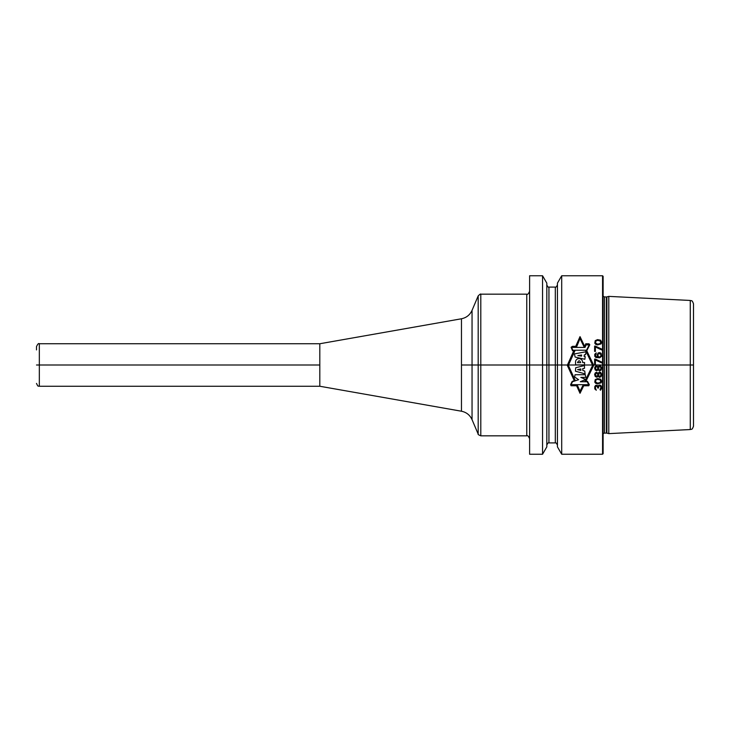 <?xml version="1.0" encoding="UTF-8"?>
<svg xmlns="http://www.w3.org/2000/svg" width="730" height="730" viewBox="0 0 730 730"><rect width="100%" height="100%" fill="white"/><g stroke="black" fill="none" stroke-linecap="round" stroke-linejoin="round"><path stroke-width="1.09" d="M39.329 343.748L39.329 386.252L319.813 386.252L319.813 343.748L39.329 343.748C38.681 343 37.741 343.949 36.5 346.586L36.5 349.916M529.606 438.1L529.606 275.757L542.554 275.757L542.554 454.243L529.606 454.243L529.606 438.1M542.554 275.757L546.816 283.13L546.816 446.87L542.554 454.243M557.437 432.069L557.437 283.13L561.698 275.757L561.698 454.243L557.437 446.87L557.437 432.069M602.56 454.243L603.126 453.677L603.126 276.323L602.56 275.757L602.56 454.243L561.698 454.243M606.895 433.109L608.793 433.62L608.793 296.38L606.895 296.891L606.895 433.109L604.121 433.109L603.126 433.812M690.27 300.459L690.27 429.541C691.273 428.857 692.013 430.636 693.5 426.137L693.5 303.863C691.94 299.282 691.264 301.18 690.27 300.459L608.793 296.38M319.813 365L36.5 365L319.813 365M693.5 365L461.47 365L693.5 365M575.724 346.321L580.021 336.621L584.721 346.458L583.863 346.458L580.021 338.565L576.846 346.321L572.475 346.321L571.088 347.27L572.512 350.71L574.939 350.719L568.369 365.338L575.185 380.357L572.165 381.416L570.605 384.683L571.07 385.778L577.612 385.778L580.021 391.18L582.777 385.778L588.772 385.778L589.32 384.683L587.467 381.352L584.894 381.352L592.641 365.338L585.725 350.71L586.756 350.71L589.785 344.788L589.019 343.775L585.752 343.775L584.739 346.458M585.88 381.352L593.736 365.338L586.756 350.71M573.771 350.719L567.292 365.338L574.282 380.677M583.708 385.778L580.021 393.287L576.609 385.778M588.754 384.673L571.097 384.673L572.493 381.735L578.607 379.7L574.601 376.981L575.048 374.736L585.268 374.736L585.834 377.392L580.806 377.392L585.734 379.463L580.295 381.735L587.157 381.735L588.754 384.673M585.122 373.879L575.45 371.187L575.678 367.756L584.447 365.529L584.52 368.294L582.704 368.677L582.868 370.575L584.721 371.004L585.122 373.879M577.576 369.617L580.916 370.393L580.824 368.924L577.576 369.617M584.42 364.89L575.614 364.89L575.541 362.673C575.14 357.125 582.759 357.454 582.631 362.536L584.593 362.536L584.42 364.89M580.66 362.664C579.757 360.173 578.707 360.173 577.494 362.664L580.66 362.664M584.876 359.269L575.112 357.052L574.437 353.922L586.108 351.741L585.533 354.689L584.347 354.816L584.082 356.359L585.195 356.568L584.876 359.269M581.527 356.112L581.637 354.99L577.832 355.592L581.527 356.112M586.062 344.879L589.201 344.879L586.519 350.227L572.804 350.227L571.654 347.425L585.031 347.425L586.062 344.879M601.255 385.951L600.051 385.066L598.846 385.212L598.089 386.252L597.186 385.367L595.68 385.367L594.777 386.544L594.777 388.907L596.282 390.231L595.379 388.022L595.826 386.252L597.186 386.252L597.788 388.022L598.39 388.022L598.846 386.097L600.051 385.805L600.954 387.283L600.051 389.647L600.498 390.231L601.702 388.314L601.255 385.951M597.487 383.889L601.1 382.858L601.702 381.233L600.653 379.162L597.487 378.578L595.224 379.609L594.777 382.118L595.68 383.296L597.487 383.889M598.089 376.215L599.449 377.392L601.1 376.653L601.702 374.298L600.653 372.382L599.449 372.081L598.089 373.267L596.428 372.227L595.224 372.966L594.621 374.444L595.224 376.507L596.885 377.246L598.089 376.215M597.642 383.15L595.525 381.973L595.826 380.047L597.642 379.317L600.498 380.047L600.498 382.41L597.642 383.15M600.954 375.037L599.896 376.653L598.846 376.215L598.846 373.267L600.498 373.267L600.954 375.037M595.379 374.444L596.739 372.966L597.642 373.851L597.642 375.621L596.428 376.507L595.379 374.444M598.089 369.718L599.449 370.904L601.1 370.165L601.702 367.801L600.653 365.885L599.449 365.593L598.089 366.77L596.428 365.739L595.224 366.478L594.621 367.947L595.224 370.019L596.885 370.758L598.089 369.718M600.954 368.541L599.896 370.165L598.846 369.718L598.846 366.77L600.498 366.77L600.954 368.541M595.379 367.947L596.739 366.478L597.642 367.363L597.642 369.134L596.428 370.019L595.379 367.947M595.379 359.096L594.621 359.096L594.621 364.407L595.379 364.407L595.379 359.981L601.702 362.938L601.702 362.053L595.379 359.096M598.244 352.9L597.186 354.816L597.943 357.18L595.525 356.149L596.282 352.9L594.777 354.232L594.777 356.295L595.826 357.472L599.75 357.773L601.557 356.295L601.1 353.347L599.75 352.608L598.244 352.9M598.691 353.493L600.799 354.232L600.954 355.702L600.051 356.888L598.691 356.888L598.089 356.149L597.943 354.671L598.691 353.493M595.379 346.111L594.621 346.111L594.621 351.422L595.379 351.422L595.379 346.996L601.702 349.953L601.702 349.068L595.379 346.111M597.487 344.934L601.1 343.903L601.702 342.279L600.653 340.207L597.487 339.623L595.224 340.654L594.777 343.164L595.68 344.341L597.487 344.934M597.642 344.195L595.525 343.018L595.826 341.093L597.642 340.353L600.498 341.093L600.498 343.456L597.642 344.195M319.813 343.748L461.47 318.773L461.47 411.227L319.813 386.252M461.47 411.227C466.415 412.249 469.938 415.051 472.045 419.64L472.045 310.359L478.186 295.896L478.186 434.104C477.703 434.332 478.57 434.907 480.796 435.828L480.796 294.172C480.723 293.661 479.856 294.236 478.186 295.896M480.796 294.172L526.768 294.172L526.768 435.828L480.796 435.828M548.942 287.091L555.311 287.091L555.311 442.909L548.942 442.909L548.942 287.091C548.495 287.666 547.783 286.954 546.816 284.965M606.447 433.054L606.447 296.946L604.54 296.946L604.54 433.054M461.47 318.773C466.415 317.751 469.938 314.949 472.045 310.359M472.045 419.64L478.186 434.104M526.768 294.172C527.462 294.893 528.401 293.944 529.606 291.343M526.768 435.828C527.462 435.107 528.401 436.056 529.606 438.657M548.942 442.909C548.513 442.334 547.801 443.037 546.816 445.035M555.311 287.091C555.621 287.702 556.333 286.999 557.437 284.965M555.311 442.909C555.621 442.298 556.333 443 557.437 445.035M602.56 275.757L561.698 275.757M604.54 296.946L603.126 296.188M690.27 429.541L608.793 433.62M39.329 386.252C38.407 385.367 38.553 388.031 36.5 383.414"/></g></svg>
